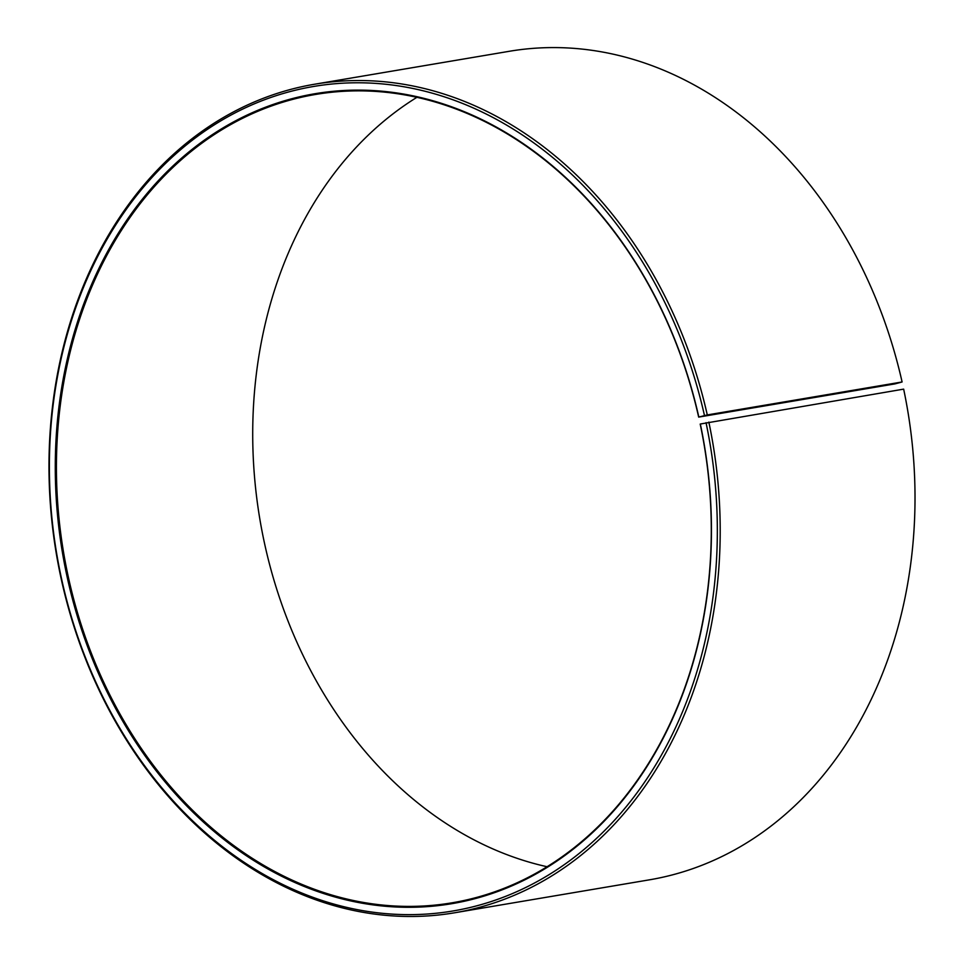 <?xml version="1.0" encoding="UTF-8"?>
<svg xmlns="http://www.w3.org/2000/svg" width="964" height="964" viewBox="0 0 964 964"><rect width="100%" height="100%" fill="white"/><g stroke="black" fill="none" stroke-linecap="round" stroke-linejoin="round"><path stroke-width="1.45" d="M698.816 417.014A410.724 325.41 80.4 0 0 295.948 97.677A410.724 325.41 80.4 0 0 66.383 573.411A410.724 325.41 80.4 0 0 468.01 900.412A410.724 325.41 80.4 0 0 700.334 424.015L700.201 424.076A409.905 324.76 80.4 0 1 452.224 902.786A409.905 324.76 80.4 0 1 67.504 573.17A409.905 324.76 80.4 0 1 315.481 94.472A409.905 324.76 80.4 0 1 698.671 417.099L707.287 414.93L902.099 381.973L894.966 383.889L698.671 417.099M547.082 866.732A409.905 324.76 80.4 0 1 263.799 539.973A409.905 324.76 80.4 0 1 416.918 97.316M700.334 424.015L903.654 389.131A420.147 332.881 80.4 0 1 649.483 879.819L454.671 912.775A420.147 332.881 80.4 0 1 60.346 574.918A420.147 332.881 80.4 0 1 314.517 84.242A420.147 332.881 80.4 0 1 707.287 414.93M708.841 422.087A420.147 332.881 80.4 0 1 454.671 912.775M706.034 422.678A418.099 331.255 80.4 0 1 469.54 907.63A418.099 331.255 80.4 0 1 60.684 574.749A418.099 331.255 80.4 0 1 294.369 90.471A418.099 331.255 80.4 0 1 704.479 415.544M314.517 84.242L509.329 51.285A420.147 332.881 80.4 0 1 902.099 381.973"/></g></svg>
